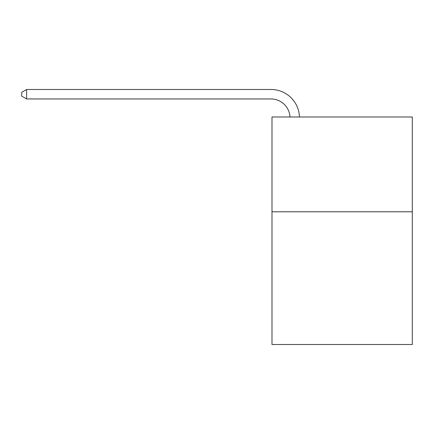 <?xml version="1.0" encoding="UTF-8"?>
<svg xmlns="http://www.w3.org/2000/svg" width="434" height="434" viewBox="0 0 434 434"><rect width="100%" height="100%" fill="white"/><g stroke="black" fill="none" stroke-linecap="round" stroke-linejoin="round"><path stroke-width="0.65" d="M412.3 211.787L412.3 344.515L271.988 344.515L271.988 116.979L412.3 116.979L412.3 211.787L271.988 211.787M289.977 116.979A18.96 18.96 -146.3 0 0 271.038 98.968L26.631 98.968L21.7 96.12L21.7 92.328L26.631 89.485L271.038 89.485A28.443 28.443 33.7 0 1 299.465 116.979M26.631 89.485L26.631 98.968"/></g></svg>
